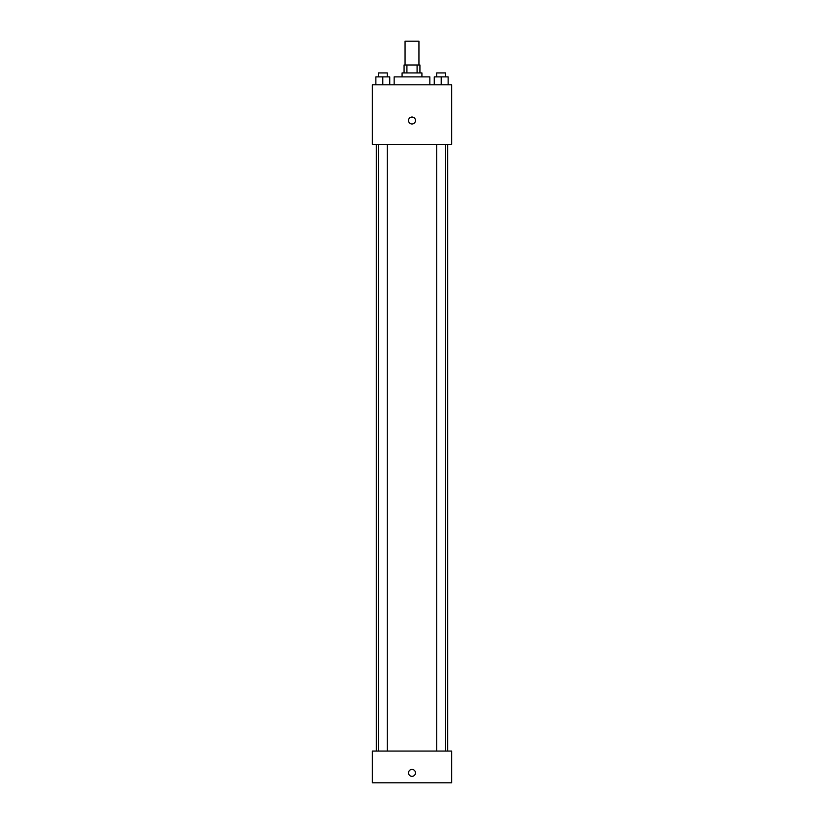 <?xml version="1.0" encoding="UTF-8"?>
<svg xmlns="http://www.w3.org/2000/svg" width="824" height="824" viewBox="0 0 824 824"><rect width="100%" height="100%" fill="white"/><g stroke="black" fill="none" stroke-linecap="round" stroke-linejoin="round"><path stroke-width="1.24" d="M418.942 64.993L418.942 41.2L405.058 41.2L405.058 64.993M406.912 72.924L406.912 64.993L404.069 64.993L404.069 72.924M406.912 64.993L419.931 64.993L419.931 72.924M417.088 72.924L417.088 64.993M402.081 76.89L402.081 72.924L421.919 72.924L421.919 76.89M429.85 84.82L429.85 76.89L394.15 76.89L394.15 84.82M372.345 84.82L451.655 84.82L451.655 144.313L372.345 144.313L372.345 84.82M412 123.981A3.471 3.471 0 0 1 408.992 118.78A3.471 3.471 0 0 1 415.008 118.78A3.471 3.471 0 0 1 412 123.981M372.345 751.076L451.655 751.076L451.655 782.8L372.345 782.8L372.345 751.076M412 776.352A3.471 3.471 0 0 1 408.992 771.151A3.471 3.471 0 0 1 415.008 771.151A3.471 3.471 0 0 1 412 776.352M434.248 84.82L434.248 76.89L448.132 76.89L448.132 84.82L448.132 76.89M441.19 84.82L441.19 76.89M445.65 76.89L445.65 72.924L436.73 72.924L436.73 76.89M375.868 84.82L375.868 76.89L389.752 76.89L389.752 84.82L389.752 76.89M382.81 84.82L382.81 76.89M387.27 76.89L387.27 72.924L378.35 72.924L378.35 76.89M447.69 751.076L447.69 144.313M376.311 751.076L376.311 144.313M436.73 144.313L436.73 751.076M445.65 144.313L445.65 751.076M387.27 751.076L387.27 144.313M378.35 751.076L378.35 144.313"/></g></svg>
